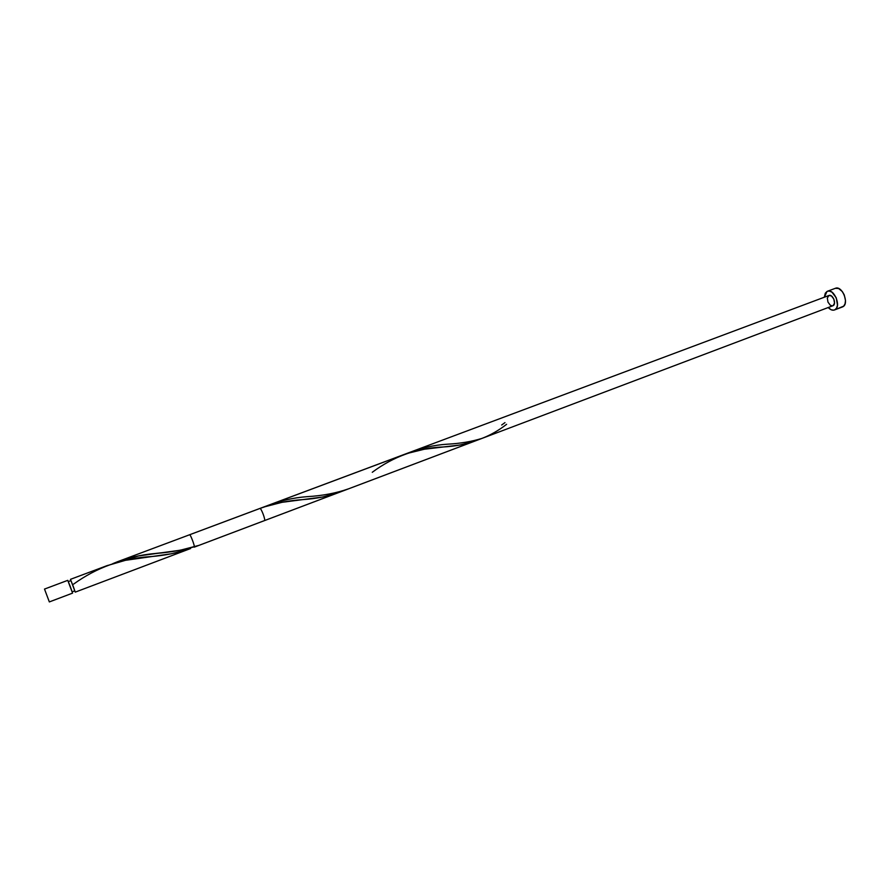 <?xml version="1.0" encoding="UTF-8"?>
<svg xmlns="http://www.w3.org/2000/svg" width="890" height="890" viewBox="0 0 890 890"><rect width="100%" height="100%" fill="white"/><g stroke="black" fill="none" stroke-linecap="round" stroke-linejoin="round"><path stroke-width="1.33" d="M72.579 593.129L49.339 601.929L44.5 589.047L49.339 601.918L72.579 593.129L70.165 586.265L67.762 580.347L44.511 589.069L67.762 580.347L72.579 593.129L49.339 601.929M68.33 581.593L70.944 580.614L74.793 590.838L72.179 591.817L74.793 590.838L73.247 586.343L70.944 580.614L68.341 581.604M835.332 288.316L838.591 288.482L842.341 291.586L844.254 294.901L845.5 300.497L845.066 303.79L843.687 306.138L834.475 309.976C832.462 310.621 830.37 309.809 828.223 307.528L831.171 309.764L833.674 310.176L842.697 306.839C849.65 304.002 842.196 285.189 835.365 288.304L827.444 291.252C834.219 288.16 841.695 307.017 834.798 309.831L836.556 308.118L837.468 305.237L836.3 297.894L831.95 292.165L829.369 291.075L827.444 291.252M824.34 297.216L827.033 291.442L825.297 293.199L824.34 297.216M73.592 584.118C96.865 567.342 122.62 558.175 150.866 556.606C164.494 555.505 177.244 552.99 189.114 549.086L75.272 592.128L70.466 579.334L75.283 592.117L189.114 549.086L171.503 553.758L125.501 560.311L106.8 565.74M263.407 507.144L259.869 508.457C261.082 507.656 265.887 520.428 264.452 520.628L338.245 492.726L322.67 497.009L282.074 502.305L263.407 507.144M406.563 453.611L117.803 561.612L138.784 555.894L180.203 550.231L198.893 545.392L473.58 441.562L459.985 445.011L424.308 449.239L406.563 453.611M201.808 544.291L198.893 545.392C185.498 549.642 171.013 552.334 155.45 553.469C140.62 554.737 126.391 558.13 112.763 563.648L117.803 561.612M75.272 592.128L74.693 590.882L75.283 592.117L190.582 548.54M194.142 547.116L194.276 547.15C195.144 546.627 190.382 534.089 189.603 534.745L828.99 295.48L831.482 295.992L833.863 299.129L834.509 303.156L833.04 305.693C836.823 304.124 832.717 293.778 828.99 295.48M194.276 547.15L832.851 305.782M832.428 305.882L830.337 305.259L827.978 302.122L827.333 298.117L828.779 295.58M506.61 424.296C498.678 430.449 490.457 435.143 481.935 438.403C471.689 441.596 460.141 443.532 447.292 444.199C433.953 445.033 420.859 448.015 408.021 453.132M348.569 488.821C336.186 493.171 322.391 495.774 307.195 496.653C293.144 497.699 279.505 500.87 266.299 506.176M259.802 508.502C273.897 503.462 288.293 500.492 302.989 499.601C316.328 498.712 328.51 496.253 339.546 492.226M372.265 472.29C393.692 456.336 417.41 447.893 443.409 446.969C454.478 446.313 464.536 444.499 473.58 441.562L478.887 439.415M501.66 425.02L504.986 422.605M74.793 590.849L72.19 591.828M842.385 306.972L834.497 309.965M70.466 579.334L107.612 565.428M155.45 553.469L160.4 552.89"/></g></svg>

